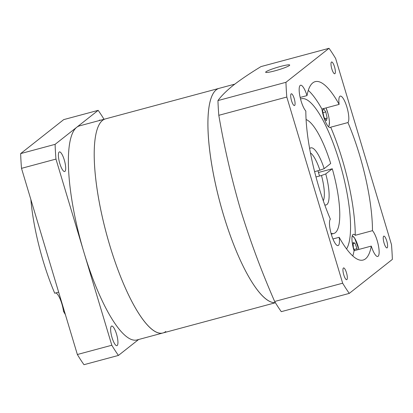<?xml version="1.0" encoding="UTF-8"?>
<svg xmlns="http://www.w3.org/2000/svg" width="413" height="413" viewBox="0 0 413 413"><rect width="100%" height="100%" fill="white"/><g stroke="black" fill="none" stroke-linecap="round" stroke-linejoin="round"><path stroke-width="0.62" d="M274.908 70.84A12.56 1.342 -16.7 0 0 289.709 65.042A12.56 1.342 -16.7 0 0 280.442 66.467A12.56 1.342 -16.7 0 0 265.647 72.265A12.56 1.342 -16.7 0 0 274.908 70.84M332.94 238.967L339.166 237.294A92.357 23.964 75 0 0 363.125 260.04A92.357 23.964 75 0 0 371.292 246.091A13.856 3.593 75 0 0 377.756 256.458A13.856 3.593 75 0 0 377.208 240.671A13.856 3.593 75 0 0 372.474 230.671A92.357 23.964 75 0 0 359.501 154.787A92.357 23.964 75 0 0 347.937 122.558L330.71 127.189A13.856 3.593 -105 0 1 330.214 127.498A13.856 3.593 -105 0 1 323.565 116.528A13.856 3.593 -105 0 1 321.913 109.032L339.14 104.401A92.357 23.964 75 0 0 315.181 81.655A92.357 23.964 75 0 0 307.009 95.604L300.153 97.447M371.292 246.091L354.065 250.722A13.856 3.593 -105 0 1 353.879 250.118A13.856 3.593 -105 0 1 353.337 234.331A13.856 3.593 -105 0 1 355.247 235.302L372.474 230.671M307.009 95.604A13.856 3.593 75 0 0 300.545 85.238A13.856 3.593 75 0 0 301.092 101.025A13.856 3.593 75 0 0 305.832 111.025A92.357 23.964 75 0 0 330.364 219.138A13.856 3.593 75 0 0 331.407 234.615A13.856 3.593 75 0 0 338.056 245.585A13.856 3.593 75 0 0 339.166 237.294M331.83 68.94A6.097 1.58 75 0 0 334.752 73.767A6.097 1.58 75 0 0 334.515 66.818A6.097 1.58 75 0 0 331.587 61.991A6.097 1.58 75 0 0 331.83 68.94M384.075 243.081A6.097 1.58 75 0 0 386.996 247.908A6.097 1.58 75 0 0 386.759 240.96A6.097 1.58 75 0 0 383.832 236.133A6.097 1.58 75 0 0 384.075 243.081M343.786 274.877A6.097 1.58 75 0 0 346.714 279.704A6.097 1.58 75 0 0 346.476 272.756A6.097 1.58 75 0 0 343.549 267.929A6.097 1.58 75 0 0 343.786 274.877M291.542 100.736A6.097 1.58 75 0 0 294.469 105.563A6.097 1.58 75 0 0 294.226 98.614A6.097 1.58 75 0 0 291.304 93.787A6.097 1.58 75 0 0 291.542 100.736M323.296 200.801A25.859 6.711 75 0 0 321.49 175.499L315.981 176.976M346.553 248.91A79.425 20.609 75 0 0 339.424 161.664A79.425 20.609 75 0 0 301.309 98.774A79.425 20.609 75 0 0 300.54 99.043M165.809 331.494A110.829 28.76 -105 0 1 162.913 332.976L137.07 339.925A110.829 28.76 -105 0 1 83.885 252.162A110.829 28.76 -105 0 1 76.637 127.349A110.829 28.76 -105 0 1 79.539 125.862L105.377 118.918A110.829 28.76 75 0 0 101.722 214.362A110.829 28.76 75 0 0 151.442 328.882A110.829 28.76 75 0 0 162.913 332.976A110.829 28.76 -105 0 1 108.01 239.334A110.829 28.76 -105 0 1 102.481 120.4A110.829 28.76 -105 0 1 105.377 118.918L219.081 88.356A110.829 28.76 75 0 0 223.428 214.662A110.829 28.76 75 0 0 275.363 302.641A110.829 28.76 75 0 1 265.141 298.32A110.829 28.76 75 0 1 215.421 183.806A110.829 28.76 75 0 1 219.081 88.356L234.791 84.133M355.247 235.302A92.357 23.964 75 0 0 342.269 159.418A92.357 23.964 75 0 0 330.71 127.189M347.937 122.558A13.856 3.593 75 0 0 346.894 107.081A13.856 3.593 75 0 0 340.25 96.11A13.856 3.593 75 0 0 339.14 104.401M321.49 175.499L325.754 173.925L332.279 168.778L318.469 172.484M309.631 148.649A29.555 7.671 -105 0 1 324.169 168.649L330.694 163.496A59.111 15.338 75 0 0 306.079 119.548M331.035 233.319A59.111 15.338 75 0 0 333.823 233.49A59.111 15.338 75 0 0 332.279 168.778M325.754 173.925A29.555 7.671 -105 0 1 324.737 204.853M321.913 109.032A92.357 23.964 75 0 0 308.289 90.38M352.79 255.946A92.357 23.964 75 0 0 354.065 250.722M349.284 293.39L392.35 259.395A147.771 38.347 75 0 0 391.493 244.656L335.64 58.491A147.771 38.347 75 0 0 329.022 48.306L261.016 66.581C250.041 73.261 240.841 79.472 233.407 85.212C226.458 90.819 221.306 95.94 217.95 100.576A147.771 38.347 75 0 0 218.807 115.315C224.285 147.307 231.569 178.881 240.655 210.031C250.216 241.032 261.548 271.517 274.66 301.48A147.771 38.347 75 0 0 281.279 311.665L349.284 293.39A147.771 38.347 75 0 1 342.661 283.204L286.808 97.04L218.807 115.315M274.66 301.48L342.661 283.204M217.95 100.576L285.951 82.301A147.771 38.347 75 0 0 286.808 97.04M285.951 82.301L329.022 48.306M314.598 171.648L319.905 170.218A25.859 6.711 75 0 0 310.416 152.877M324.169 168.649L319.905 170.218M64.351 311.154L63.525 311.376A13.856 3.593 -105 0 0 55.812 292.931M99.135 120.596A10.16 2.638 -105 0 1 99.419 120.245A10.16 2.638 -105 0 1 99.688 120.111A10.16 2.638 -105 0 1 100.405 120.25M59.136 152.046A10.16 2.638 -105 0 1 59.4 151.907A10.16 2.638 -105 0 1 64.433 160.492A10.16 2.638 -105 0 1 64.939 171.395A10.16 2.638 -105 0 1 64.676 171.529A10.16 2.638 -105 0 1 59.642 162.949A10.16 2.638 -105 0 1 59.136 152.046M111.381 326.187A10.16 2.638 -105 0 1 111.644 326.048A10.16 2.638 -105 0 1 116.678 334.633A10.16 2.638 -105 0 1 117.184 345.536A10.16 2.638 -105 0 1 116.92 345.671A10.16 2.638 -105 0 1 111.887 337.091A10.16 2.638 -105 0 1 111.381 326.187M65.393 314.634A92.357 23.964 -105 0 1 63.525 311.376M138.613 339.507L118.433 355.433A147.771 38.347 -105 0 1 111.815 345.247L55.962 159.082A147.771 38.347 -105 0 1 55.105 144.344L98.17 110.348A147.771 38.347 -105 0 1 104.03 119.28M118.433 355.433L83.978 364.694A147.771 38.347 -105 0 1 77.36 354.509L111.815 345.247M98.17 110.348L63.716 119.61L20.65 153.605L55.105 144.344M55.962 159.082L21.507 168.344A147.771 38.347 -105 0 1 20.65 153.605M21.507 168.344L77.36 354.509M58.656 292.167L54.722 293.22A92.357 23.964 -105 0 1 30.856 199.515M323.446 108.619L322.62 111.082L324.009 117.215L326.285 120.715L327.168 118.082L325.78 111.949L323.585 108.578M324.959 118.676L327.168 118.082M322.987 112.703L325.78 111.949M357.1 249.906L357.033 248.672L354.917 243.112L353.094 242.612L353.383 247.671L354.504 250.608M353.151 243.587L354.917 243.112M354.07 249.467L357.033 248.672M328.381 126.615A12.56 3.258 75 0 0 329.388 121.499A12.56 3.258 75 0 0 326.048 107.917M358.871 249.431A12.56 3.258 75 0 0 354.628 238.172A12.56 3.258 75 0 0 352.196 236.009M331.272 234.171L333.823 233.49M275.419 302.739L162.913 332.976M328.536 126.77L329.135 125.614L329.414 121.572L328.944 117.731L328.051 113.725L326.063 107.912M358.887 249.426L354.597 238.064L352.253 235.797M319.533 176.026L317.948 170.745"/></g></svg>
